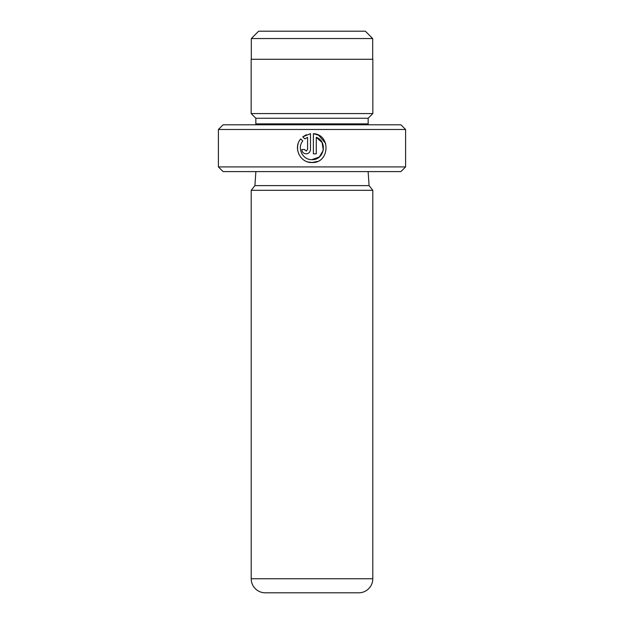 <?xml version="1.0" encoding="UTF-8"?>
<svg xmlns="http://www.w3.org/2000/svg" width="624" height="624" viewBox="0 0 624 624"><rect width="100%" height="100%" fill="white"/><g stroke="black" fill="none" stroke-linecap="round" stroke-linejoin="round"><path stroke-width="0.94" d="M258.648 31.2L365.352 31.2L372.7 38.548L251.3 38.548L258.648 31.2M372.7 59.28L372.7 38.548M251.3 59.28L251.3 38.548M307.913 161.959L311.938 162.529C300.222 163.129 292.851 147.623 300.737 138.91L302.796 140.969C296.759 147.982 302.687 160.111 311.938 159.635C324.191 160.337 327.92 141.297 316.274 137.335L316.274 153.847L313.381 153.847L313.381 133.669C331.126 134.519 329.683 163.449 311.938 162.529L317.351 161.476M325.634 143.403L318.653 135.252M318.599 135.221L313.381 133.669M304.738 149.822L306.15 150.953L307.593 149.51L307.593 137.335L304.84 138.918L302.78 136.859L310.487 133.669L310.487 149.51C310.222 152.147 308.779 153.59 306.15 153.847C303.521 153.598 302.071 152.147 301.805 149.51L304.699 149.51M405.6 166.92L400.92 171.6L223.08 171.6L218.4 166.92L405.6 166.92L405.6 129.48L218.4 129.48L223.08 124.8L400.92 124.8L405.6 129.48M255.746 124.8A4.68 4.68 0 0 0 255.84 123.864L255.84 118.248L368.16 118.248L372.84 113.568L372.84 59.28L251.16 59.28L251.16 113.568L372.84 113.568M255.84 118.248L251.16 113.568M255.84 123.864L368.16 123.864L368.16 118.248M368.16 123.864A4.68 4.68 0 0 0 368.254 124.8M372.793 578.76L372.793 190.32L251.207 190.32L251.207 578.76A14.04 14.04 0 0 0 265.247 592.8L358.753 592.8A14.04 14.04 0 0 0 372.793 578.76L251.207 578.76M255.887 171.6L254.904 185.609L369.096 185.609L372.793 190.32M368.113 171.6L369.096 185.609M254.904 185.609L251.207 190.32M218.4 166.92L218.4 129.48M304.84 138.918L307.593 137.335M306.4 134.698L302.78 136.859M306.626 150.875L306.15 150.953M298.124 143.77L297.586 146.234M297.57 146.351L297.648 150.337M297.671 150.462L298.849 154.222M316.274 137.335L322.101 142.537L323.294 150.259M323.294 150.29L319.301 156.991M319.285 156.998L311.938 159.635"/></g></svg>

